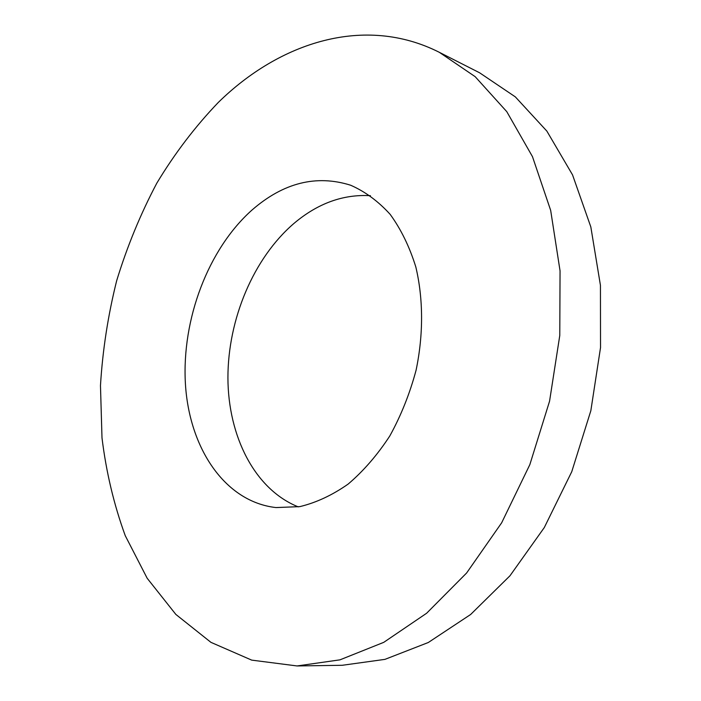 <?xml version="1.0" encoding="UTF-8"?>
<svg xmlns="http://www.w3.org/2000/svg" width="701" height="701" viewBox="0 0 701 701"><rect width="100%" height="100%" fill="white"/><g stroke="black" fill="none" stroke-linecap="round" stroke-linejoin="round"><path stroke-width="1.05" d="M298.284 506.884C254.638 489.386 228.062 436.118 227.921 377.751C227.913 319.253 253.464 258.17 293.938 223.444C317.684 203.36 343.183 194.107 370.426 195.684M252.08 209.967C208.083 249.092 181.664 319.507 185.406 383.684C189.156 447.685 224.522 501.723 275.931 507.568L299.809 506.63C316.204 502.687 332.318 495.169 348.169 484.067C363.521 470.993 377.401 454.958 389.8 435.969C401.025 415.605 409.787 393.69 416.079 370.224C423.527 334.579 423.351 298.644 415.816 266.941C409.542 246.778 400.998 229.253 390.177 214.375C378.312 201.31 365.142 191.592 350.649 185.23C316.282 174.461 283.432 182.707 252.08 209.967M218.256 102.486C279.769 42.139 364.686 14.598 439.317 52.312L475.155 76.663L506.77 111.643L532.471 156.638L550.671 210.379L560.055 270.875L559.775 335.499L549.566 401.174L529.842 464.632L501.662 522.797L466.621 572.989L426.629 613.244L383.754 642.344L339.976 659.843L297.075 665.95L251.703 660.123L210.922 642.344L175.855 614.427L147.175 578.264L125.251 535.669C113.948 504.72 106.193 472.115 101.996 437.853L100.471 385.568C102.618 350.237 108.024 315.266 116.69 280.637C127.118 246.559 140.498 214.033 156.858 183.084C174.786 153.344 195.255 126.478 218.256 102.486M297.075 665.95L342.263 665.284L384.937 659.369L428.311 642.502L470.643 614.488L509.969 575.784L544.291 527.564L571.753 471.703L590.838 410.733L600.529 347.591L600.442 285.351L590.829 226.94L572.542 174.882L546.859 131.105L515.323 96.869L479.607 72.79L439.317 52.312"/></g></svg>
